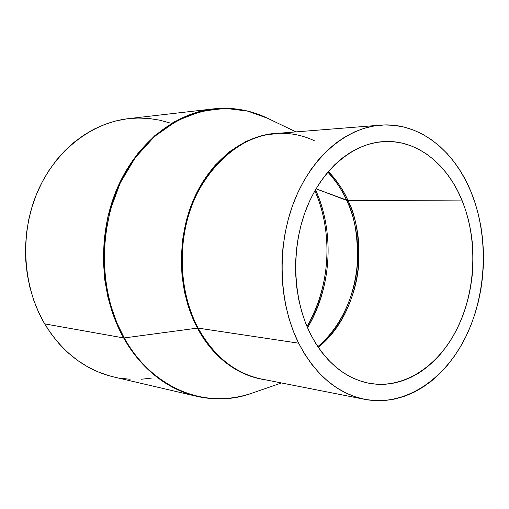 <?xml version="1.0" encoding="UTF-8"?>
<svg xmlns="http://www.w3.org/2000/svg" width="509" height="509" viewBox="0 0 509 509"><rect width="100%" height="100%" fill="white"/><g stroke="black" fill="none" stroke-linecap="round" stroke-linejoin="round"><path stroke-width="0.76" d="M315.465 189.749C328.159 216.23 339.083 272.639 307.525 327.726C331.671 287.731 334.858 232.25 315.465 189.749M307.035 326.587C337.403 272.519 327.204 217.388 314.848 190.83C333.497 232.81 330.379 287.019 307.035 326.587M346.699 200.4C369.14 248.004 356.243 315.612 317.788 346.654C341.946 326.574 355.295 292.872 357.363 265.074C358.209 236.952 354.658 215.39 346.699 200.4L348.003 200.591C343.925 190.939 337.372 181.242 328.35 171.508C336.36 179.722 342.907 189.418 348.003 200.591L461.905 200.069C477.875 238.899 476.195 289.08 457.737 327.433C439.242 365.653 404.369 389.404 369.572 383.366C344.784 378.537 324.939 361.81 310.045 333.185L305.419 322.579L301.627 311.298L298.719 299.47L296.728 287.216L295.691 274.682L295.614 262.008L296.512 249.346L298.363 236.831L301.15 224.615L304.827 212.838L309.364 201.628L314.689 191.11L320.74 181.389L327.44 172.576L334.706 164.751L342.462 157.981L350.599 152.331L359.042 147.833L367.689 144.524L376.45 142.418L385.237 141.502L393.96 141.782L402.536 143.214L410.89 145.778L418.945 149.423L426.631 154.1L433.884 159.75L440.654 166.297L446.883 173.684L452.526 181.828L457.54 190.652L461.905 200.069L465.576 210.007L468.534 220.365L470.768 231.067L472.25 242.023L472.988 253.138L472.969 264.336L472.199 275.515L470.679 286.586L468.42 297.472L465.442 308.079L461.765 318.322L457.406 328.108L452.399 337.365L446.787 346.005L440.597 353.946L433.884 361.116L426.688 367.441L419.079 372.855L411.107 377.29L402.842 380.694L394.36 383.022L385.727 384.219L377.023 384.263L368.344 383.131L359.768 380.815L351.382 377.309L343.276 372.633L335.546 366.811L328.273 359.895L321.542 351.935L315.446 343.002L310.045 333.185C292.478 297.51 290.963 247.667 306.545 208.276C322.172 168.88 352.915 143.455 383.481 141.591C416.521 139.339 447.08 163.688 461.905 200.069L348.003 200.591L316.013 188.807L346.699 200.4C342.722 191.04 336.43 181.611 327.821 172.118C335.482 180.18 341.774 189.602 346.699 200.4M318.233 347.323C357.248 316.681 370.584 248.5 348.003 200.591C356.001 215.651 359.526 237.347 358.578 265.679C356.402 293.68 342.697 327.535 318.233 347.323M298.637 343.187C278.576 302.976 276.572 246.496 294.005 201.698C311.495 156.88 346.107 127.81 380.535 125.157C418.875 121.931 454.219 150.136 471.086 192.027C489.092 236.31 486.973 293.241 465.818 336.71C444.624 380.013 404.668 406.926 364.762 399.355C337.359 393.616 315.319 374.891 298.637 343.187L198.135 328.114L298.637 343.187L304.853 354.353L311.871 364.495L319.601 373.504L327.942 381.311L336.799 387.852L346.063 393.075L355.638 396.95L365.411 399.476L375.292 400.647L385.173 400.481L394.959 399.011L404.572 396.276L413.912 392.318L422.909 387.203L431.486 380.999L439.579 373.784L447.131 365.621L454.079 356.605L460.384 346.82L465.996 336.354L470.876 325.296L474.999 313.748L478.333 301.792L480.859 289.532L482.564 277.055L483.429 264.47L483.455 251.872L482.64 239.351L480.986 227.008L478.498 214.938L475.19 203.25L471.086 192.027L466.206 181.363L460.581 171.368L454.251 162.117L447.252 153.705L439.642 146.229L431.467 139.752L422.794 134.363L413.696 130.132L404.241 127.116L394.513 125.373L384.613 124.947L374.618 125.869L364.635 128.153L354.767 131.812L345.121 136.832L335.8 143.182L326.918 150.823L318.57 159.692L310.872 169.701L303.911 180.765L297.784 192.758L292.56 205.56L288.317 219.029L285.11 233.007L282.979 247.329L281.954 261.83L282.043 276.342L283.252 290.69L285.555 304.7L288.921 318.227L293.299 331.098L298.637 343.187M315.026 141.057C302.55 135.025 289.411 132.512 275.63 133.504C242.545 136.081 209.695 162.18 193.255 202.06C176.871 241.928 178.945 292.083 198.135 328.114C208.779 348.302 229.222 372.314 261.505 379.033C235.203 373.523 214.079 356.548 198.135 328.114L197.441 328.12L198.135 328.114C186.828 306.914 175.955 269.859 186.307 223.566C196.289 176.986 236.475 135.216 275.63 133.504L380.414 125.169M265.768 379.873C230.825 374.898 208.544 349.289 197.441 328.12C177.717 291.154 176.133 239.357 193.802 199.032C211.509 158.687 246.101 133.574 279.963 133.161L263.166 135.267L246.184 141.33L229.877 151.434L215.129 165.247L202.684 182.037L193.026 200.832L186.345 220.543L182.521 240.184L181.236 258.954L182.05 276.311L184.487 291.956L188.107 305.769L192.529 317.788L197.441 328.12L124.26 337.931L197.441 328.12C214.626 358.495 237.404 375.744 265.768 379.873M267.562 118.26C223.973 96.761 167.086 111.834 132.906 160.959C98.593 209.835 94.884 286.281 124.26 337.931L117.159 323.476L110.956 306.233L106.305 286.02L104.021 262.899L105.019 237.289L110.211 210.147L120.239 182.96L135.248 157.675L154.679 136.31L177.304 120.531L201.462 111.223L225.417 108.353L247.762 111.115L267.562 118.26L295.945 131.888M113.749 376.959L108.271 375.515L97.613 371.704L87.3 366.626L77.432 360.321L68.123 352.82L59.496 344.192L51.644 334.508L44.671 323.87C22.657 286.433 19.495 234.579 37.093 192.809C54.762 151.039 91.066 122.885 128.472 118.642L213.296 108.894L193.344 113.316L173.601 122.173L155.048 135.388L138.62 152.433L125.049 172.424L114.773 194.253L107.889 216.789L104.199 239.007L103.314 260.124L104.727 279.6L107.914 297.154L112.394 312.685L117.751 326.237L123.642 337.931L124.26 337.931L123.642 337.931C100.216 296.289 96.952 238.104 115.912 191.352C134.949 144.594 173.754 113.361 213.296 108.894C232.18 106.909 250.084 109.938 267.002 117.993M281.502 382.965L251.751 393.253C189.666 413.957 140.917 370.966 124.26 337.931C152.56 389.283 206.959 409.777 251.751 393.253C233.841 399.495 215.517 400.519 196.767 396.333C166.653 389.035 142.278 369.566 123.642 337.931C136.393 360.805 159.991 387.394 196.767 396.333L113.615 376.927C85.162 370.011 62.181 352.33 44.671 323.87L123.642 337.931L44.671 323.87L38.671 312.38L33.715 300.164L29.878 287.35L27.206 274.084L25.743 260.519L25.507 246.814L26.506 233.122L28.727 219.614L32.143 206.438L36.699 193.751L42.349 181.688L49.01 170.394L56.594 159.985L65.012 150.569L74.161 142.234L83.921 135.05L94.184 129.089L104.829 124.387L115.734 120.97L126.792 118.852L137.882 118.024L148.895 118.476L159.731 120.175L170.28 123.076M171.412 123.464L171.87 123.63M151.975 378.022L141.101 379.281M130.126 379.3L119.144 378.047M364.762 399.355L261.505 379.033"/></g></svg>

